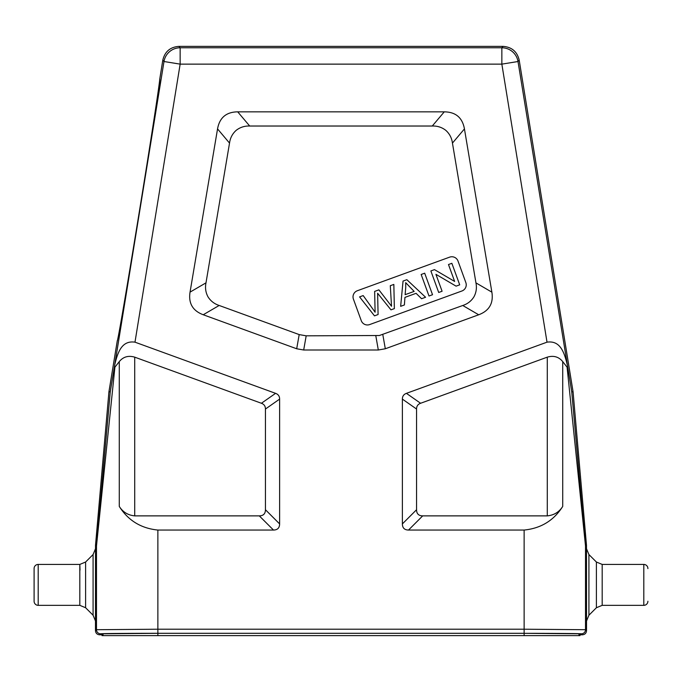 <?xml version="1.0" encoding="UTF-8"?>
<svg xmlns="http://www.w3.org/2000/svg" width="682" height="682" viewBox="0 0 682 682"><rect width="100%" height="100%" fill="white"/><g stroke="black" fill="none" stroke-linecap="round" stroke-linejoin="round"><path stroke-width="1.02" d="M503.035 46.376L501.85 47.774A16.368 16.368 40.4 0 1 518.005 61.516L571.755 391.92L585.488 545.285L586.486 545.242L573.059 391.724L519.19 60.118C517.152 51.602 511.764 47.024 503.035 46.376L178.965 46.376C170.236 47.024 164.848 51.602 162.81 60.118L159.733 79.223M117.287 340.744L117.219 340.906A132.581 1.159 99.2 0 0 139.597 210.244A132.581 1.159 99.2 0 0 159.733 79.214C162.529 70.919 118.753 340.795 117.287 340.744L108.941 391.724L95.514 545.242L95.48 630.714C95.719 633.203 97.083 634.567 99.572 634.806L102.027 634.806L103.033 633.8L157.866 633.331L524.143 633.331L578.967 633.8L579.973 634.806L582.428 634.806C584.917 634.567 586.281 633.203 586.52 630.714L586.52 621.012L588.916 615.224L596.4 607.739L602.189 605.343L643.808 605.343L643.808 564.423L602.189 564.423L596.4 562.028L596.4 607.739M586.52 621.012L586.486 545.242M108.941 391.724L110.245 391.92L96.512 545.285A8.184 8.184 -87.5 0 0 96.486 546.001L114.917 367.163L119.282 361.596C123.246 356.771 128.387 355.296 134.712 357.155L134.712 515.873C127.969 515.208 122.828 512.054 119.282 506.428C128.165 520.485 141.021 528.362 157.866 530.05L273.482 530.05C277.514 529.991 279.56 527.945 279.62 523.912L265.443 509.735C265.392 513.776 263.346 515.822 259.305 515.873L134.712 515.873M275.579 393.344L261.402 403.267C264.096 404.247 265.443 406.165 265.443 409.038L279.62 399.106C279.62 396.242 278.273 394.324 275.579 393.344L134.985 342.168C122.001 340.275 117.875 351.742 114.746 364.708L110.245 391.92M573.059 391.724L571.755 391.92M585.488 545.285A8.184 8.184 87.5 0 1 585.514 546.001L567.083 367.163L567.842 368.348M567.083 367.163L562.718 361.596C558.754 356.771 553.614 355.296 547.288 357.155L420.598 403.267L406.421 393.344L547.015 342.168C559.999 340.275 564.125 351.742 567.254 364.708M408.518 530.05L422.695 515.873L547.288 515.873C554.031 515.208 559.172 512.054 562.718 506.428C553.835 520.485 540.979 528.362 524.134 530.05L408.518 530.05C404.486 529.991 402.44 527.945 402.38 523.912L402.38 399.106C402.38 396.242 403.727 394.324 406.421 393.344M524.134 633.305L524.134 629.213L585.514 629.708A4.092 4.092 135.1 0 1 581.422 633.8L582.428 634.806M279.62 399.106L279.62 523.912M203.227 314.752C192.699 310.787 188.3 303.243 190.048 292.126L217.541 128.907C219.561 117.662 226.288 111.976 237.711 111.848L444.263 111.848C455.695 111.976 462.422 117.662 464.442 128.915L491.875 292.16C493.623 303.277 489.233 310.813 478.696 314.777L385.313 348.766L378.314 350.002L303.686 350.002L296.687 348.766L203.227 314.752L219.169 305.468C214.353 303.891 210.627 301.009 207.993 296.823C205.649 292.467 204.984 287.813 205.99 282.842L229.527 143.084C230.209 137.994 232.4 133.774 236.108 130.407C240.038 127.312 244.574 125.846 249.706 126.025L432.269 126.025C437.401 125.846 441.936 127.312 445.866 130.407C449.574 133.774 451.774 138.003 452.447 143.092L475.942 282.877C476.948 287.838 476.275 292.501 473.93 296.849C471.305 301.035 467.579 303.916 462.763 305.493L379.363 335.518L306.184 335.825L299.193 334.589L219.169 305.468M99.572 634.806L100.578 633.8A4.092 4.092 -135.1 0 1 96.486 629.708L157.866 629.213L157.866 635.624L579.973 635.624L579.973 634.806M114.158 368.348L114.917 367.163M261.402 403.267L134.712 357.155M134.985 342.168L180.15 64.134L163.995 61.516A16.368 16.368 -40.4 0 1 180.15 47.774L178.965 46.376M422.695 515.873C418.654 515.822 416.608 513.776 416.557 509.735L416.557 409.038C416.557 406.165 417.904 404.247 420.598 403.267M265.443 409.038L265.443 509.735M465.849 282.595L458.014 261.061A6.547 6.547 0 0 0 449.626 257.148L357.334 290.737A6.547 6.547 0 0 0 353.421 299.134L361.264 320.659A6.547 6.547 0 0 0 369.653 324.572L461.936 290.984A6.547 6.547 0 0 0 465.849 282.595M449.626 257.148A6.547 6.547 0 0 1 451.859 256.756M404.392 304.965L400.649 306.329L403.045 281.069L406.847 279.688L425.585 297.25L421.57 298.716L416.088 293.32L404.946 297.378L404.392 304.965M405.747 287.301L405.125 294.684L414.153 291.402L405.688 282.672L405.747 287.301M432.533 294.726L428.995 296.005L421.161 274.479L424.69 273.192L432.533 294.726M442.089 291.248L438.705 292.476L430.871 270.942L434.485 269.629L454.638 281.436L448.483 264.531L451.859 263.303L459.702 284.837L456.079 286.15L435.926 274.326L442.089 291.248M375.109 312.211L374.64 291.41L378.894 289.859L391.528 306.235L390.292 285.715L393.838 284.42L394.367 308.614L390.965 309.85L377.623 293.269L378.084 314.538L374.486 315.851L359.576 296.892L363.191 295.579L375.109 312.211M102.027 634.806L102.027 635.624L157.866 635.624M95.48 548.754L93.084 554.543L85.6 562.028L85.6 607.739L93.084 615.224L95.48 621.012M80.024 570.092L79.811 564.423L38.192 564.423A4.092 4.092 0 0 0 34.1 568.515L34.1 601.251A4.092 4.092 0 0 0 38.192 605.343L79.811 605.343L79.811 564.423L85.6 562.028M79.811 605.343L85.6 607.739M586.52 548.754L588.916 554.543L596.4 562.028M602.189 564.423L602.189 605.343M647.9 568.6L647.9 568.515A4.092 4.092 0 0 0 643.808 564.423M647.9 601.251A4.092 4.092 0 0 1 643.808 605.343M586.52 630.714L585.514 629.708L585.514 546.001L586.52 545.958M524.134 635.624L524.143 633.331A57.288 0.503 -0 0 1 581.422 633.8M524.16 633.305L157.874 633.305A57.288 0.503 -0 0 0 100.578 633.8M95.48 545.958L96.486 546.001L96.486 629.708L95.48 630.714M114.746 364.708L163.995 61.516L162.81 60.118M180.15 47.774L501.85 47.774L501.85 64.134L180.15 64.134L180.15 47.774M547.015 342.168L501.85 64.134L518.005 61.516L519.19 60.118M562.718 506.428L562.718 361.596M157.866 530.05L157.866 629.213L524.134 629.213L524.134 530.05M119.282 361.596L119.282 506.428M95.514 545.242L96.512 545.285M547.288 515.873L547.288 357.155M416.557 509.735L402.38 523.912M402.38 399.106L416.557 409.038M259.305 515.873L273.482 530.05M205.99 282.842L190.048 292.126M217.541 128.907L229.527 143.084M249.706 126.025L237.711 111.848M444.263 111.848L432.269 126.025M452.447 143.092L464.442 128.915M491.875 292.16L475.942 282.877M462.763 305.493L478.696 314.777M385.313 348.766L382.807 334.589M375.816 335.825L378.314 350.002M303.686 350.002L306.184 335.825M299.193 334.589L296.687 348.766M103.033 635.624L103.033 633.8M578.967 633.8L578.967 635.624M93.084 554.543L93.084 615.224M38.192 564.423L38.192 605.343M588.916 615.224L588.916 554.543"/></g></svg>

